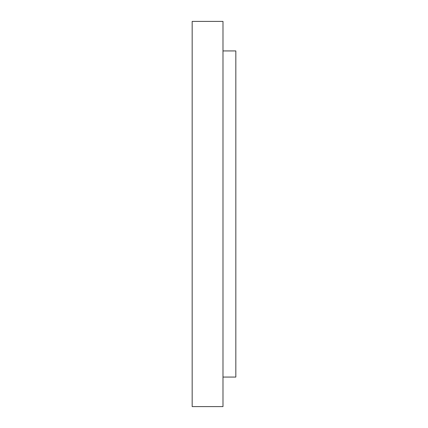 <?xml version="1.0" encoding="UTF-8"?>
<svg xmlns="http://www.w3.org/2000/svg" width="428" height="428" viewBox="0 0 428 428"><rect width="100%" height="100%" fill="white"/><g stroke="black" fill="none" stroke-linecap="round" stroke-linejoin="round"><path stroke-width="0.64" d="M222.988 50.932L235.828 50.932L235.828 377.068L222.988 377.068M192.172 406.6L192.172 21.4L222.988 21.4L222.988 406.6L192.172 406.6"/></g></svg>
